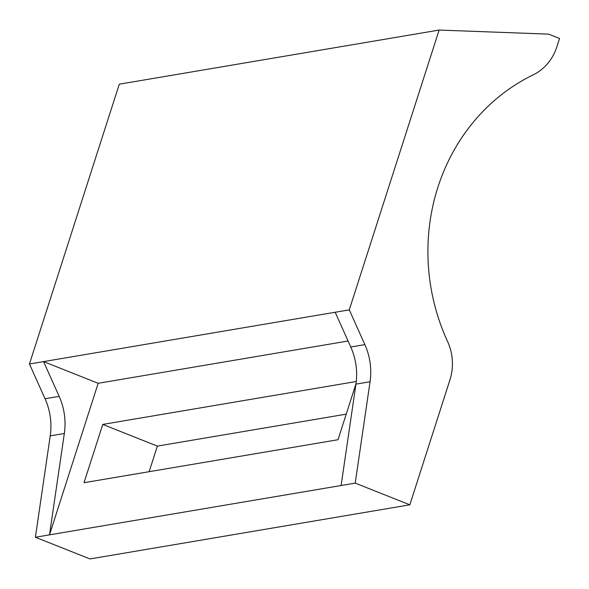 <?xml version="1.0" encoding="UTF-8"?>
<svg xmlns="http://www.w3.org/2000/svg" width="589" height="589" viewBox="0 0 589 589"><rect width="100%" height="100%" fill="white"/><g stroke="black" fill="none" stroke-linecap="round" stroke-linejoin="round"><path stroke-width="0.88" d="M447.53 341.362A199.443 184.261 -99.6 0 1 533.067 74.928A49.859 46.067 80.4 0 0 556.863 46.833L559.55 38.476L548.631 34.133L439.122 30.061L119.287 84.183L29.45 363.987L45.044 398.746A62.324 57.582 -99.6 0 1 50.22 435.867L35.392 537.249L89.992 558.939L409.826 504.817L449.937 379.868A49.859 46.067 80.4 0 0 447.53 341.362M439.122 30.061L349.284 309.866L335.17 312.251L350.764 347.009A62.324 57.582 -99.6 0 1 355.94 384.131L341.112 485.513L355.219 483.12L409.826 504.817M349.284 309.866L364.878 344.624A62.324 57.582 -99.6 0 1 370.054 381.746L355.219 483.12M335.17 312.251L43.564 361.602L98.164 383.299L49.498 534.856L64.334 433.482A62.324 57.582 80.4 0 0 59.15 396.36L43.564 361.602L29.45 363.987M341.112 485.513L35.392 537.249M149.142 471.693L157.351 446.109L346.229 414.148M356.271 381.51L102.751 424.419L84.036 482.708L338.02 439.725L356.006 383.711M98.164 383.299L348.07 341.009M102.751 424.419L157.351 446.109M364.878 344.624L350.764 347.009M370.054 381.746L355.94 384.131M59.15 396.36L45.044 398.746M64.334 433.482L50.22 435.867"/></g></svg>

